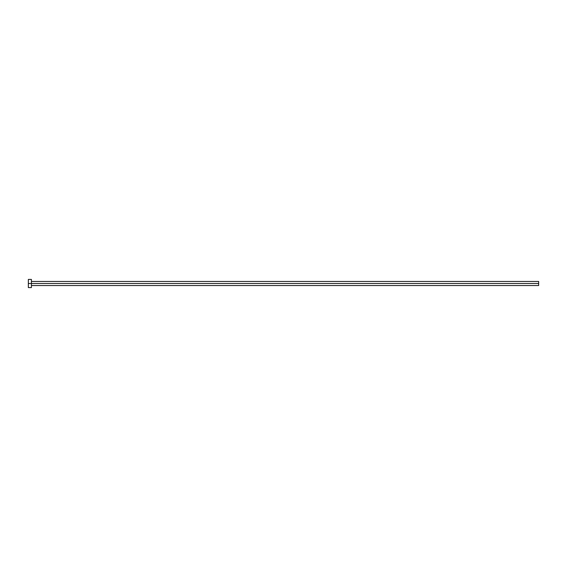 <?xml version="1.0" encoding="UTF-8"?>
<svg xmlns="http://www.w3.org/2000/svg" width="567" height="567" viewBox="0 0 567 567"><rect width="100%" height="100%" fill="white"/><g stroke="black" fill="none" stroke-linecap="round" stroke-linejoin="round"><path stroke-width="0.43" stroke-dasharray="2.83 2.13" d="M31.412 283.5L538.65 283.5L538.65 285.541L538.65 283.5L31.412 283.5L31.412 287.582L31.412 283.5L28.35 283.5L31.412 283.5L31.412 279.418L31.412 283.5M28.35 287.582L28.35 279.418L28.35 287.582M538.65 281.459L538.65 283.5L538.65 281.459"/><path stroke-width="0.85" d="M28.35 287.582L28.35 279.418L28.35 283.5L538.65 283.5L538.65 285.541L538.65 283.5L28.35 283.5L28.35 287.582L31.412 287.582L31.412 279.418L31.412 287.582M538.65 283.5L538.65 281.459L538.65 283.5M31.412 285.541L538.65 285.541M28.35 279.418L31.412 279.418M31.412 281.459L538.65 281.459"/></g></svg>

